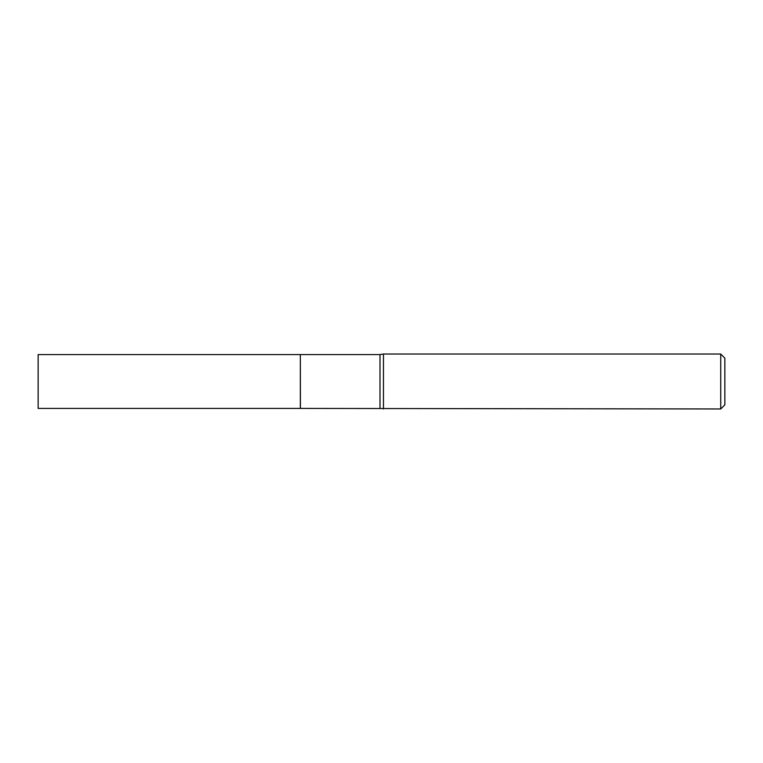 <?xml version="1.0" encoding="UTF-8"?>
<svg xmlns="http://www.w3.org/2000/svg" width="763" height="763" viewBox="0 0 763 763"><rect width="100%" height="100%" fill="white"/><g stroke="black" fill="none" stroke-linecap="round" stroke-linejoin="round"><path stroke-width="1.14" d="M38.15 354.585L38.15 408.415L300.336 408.415L300.336 354.585L38.15 354.585M300.336 354.652L300.412 408.415L720.73 408.968L720.73 354.032L383.465 354.032L383.465 408.968M720.73 354.032L724.85 358.152L724.85 404.848L720.73 408.968M300.412 354.585L380.003 354.585L380.003 408.415M380.003 354.585L383.465 354.032"/></g></svg>
